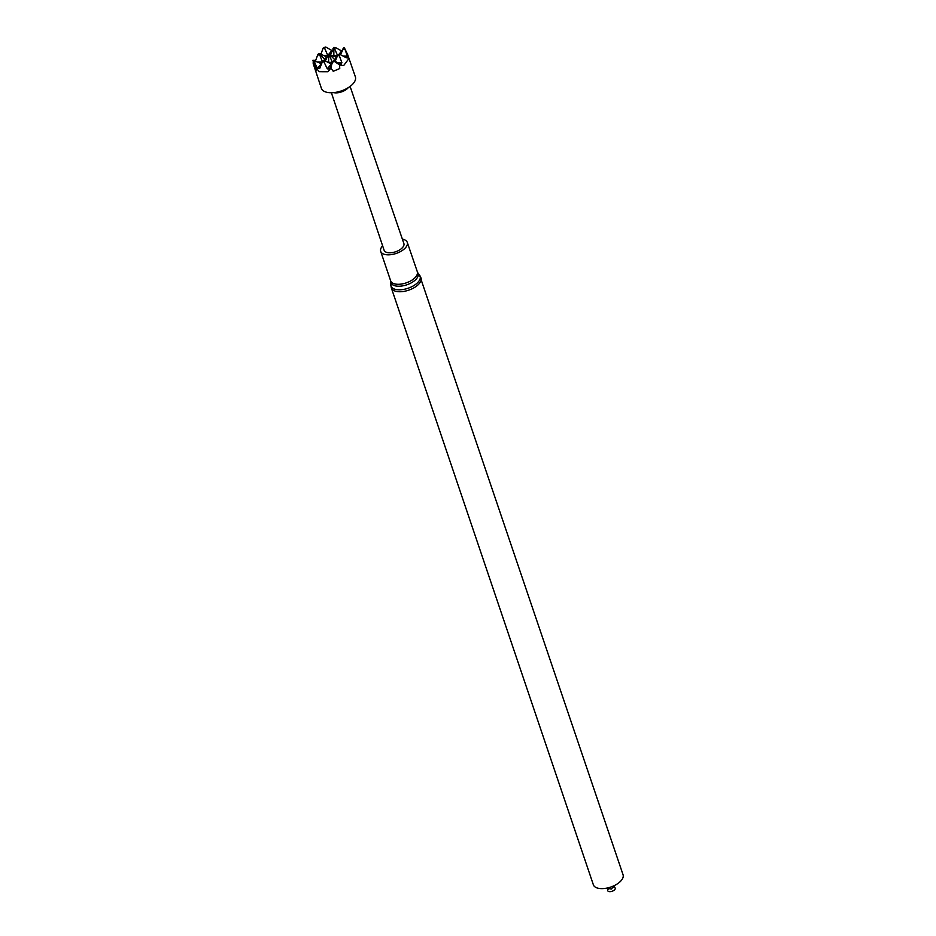 <?xml version="1.0" encoding="UTF-8"?>
<svg xmlns="http://www.w3.org/2000/svg" width="936" height="936" viewBox="0 0 936 936"><rect width="100%" height="100%" fill="white"/><g stroke="black" fill="none" stroke-linecap="round" stroke-linejoin="round"><path stroke-width="1.4" d="M331.391 92.746L384.099 250.228A10.436 5.148 -18.7 0 0 395.635 251.761A10.436 5.148 -18.7 0 0 403.872 243.524L350.099 86.404M382.625 245.84A14.028 6.915 -18.7 0 0 380.695 251.386A14.028 6.915 -18.7 0 0 396.209 253.434A14.028 6.915 -18.7 0 0 407.277 242.389A14.028 6.915 -18.7 0 0 402.375 239.16M421.013 277.84A15.666 7.722 -18.7 0 1 408.646 290.183A15.666 7.722 -18.7 0 1 391.33 287.89L593.365 884.789A15.666 7.722 -18.7 0 0 610.682 887.082A15.666 7.722 -18.7 0 0 623.048 874.739L419.55 275.079A15.374 7.582 -18.7 0 1 408.002 288.276A15.374 7.582 -18.7 0 1 390.815 284.801L390.792 281.56A14.332 7.067 -18.7 0 0 406.821 284.801A14.332 7.067 -18.7 0 0 417.585 272.493L407.277 242.389M608.306 889.048A3.978 1.966 -18.7 0 0 609.277 891.622A3.978 1.966 -18.7 0 0 614.554 889.832A3.978 1.966 -18.7 0 0 613.759 887.199M333.614 92.617A9.863 4.867 -18.7 0 0 335.509 92.863A9.863 4.867 -18.7 0 0 348.262 87.656M337.896 91.903L339.241 91.588A10.764 5.312 -18.7 0 0 343.161 90.266L344.425 89.704A17.936 8.845 161.3 0 1 337.896 91.903A17.936 8.845 161.3 0 1 330.268 92.722A17.936 8.845 161.3 0 1 321.387 88.335L313.197 63.601L313.221 60.547L315.888 67.895L316.415 70.633L314.449 67.673A289.868 32.62 -112.4 0 0 316.415 70.633M348.25 59.448A289.458 153.551 -87.9 0 1 343.641 65.578L348.25 59.448L347.619 54.499L355.364 76.834A17.936 8.845 161.3 0 1 344.425 89.704M343.641 65.578L339.592 64.97L339.745 68.55L333.228 71.276L330.911 68.129L327.998 71.721L319.293 71.674L315.888 67.895M321.61 63.742L313.607 60.512L317.456 68.41L319.702 68.492L322.358 61.893L323.973 61.905L327.296 68.855L329.519 68.972L333.146 61.519L334.667 61.565L339.592 64.97M347.619 54.499L344.717 48.508L347.385 56.16L346.133 57.669L340.142 54.522L339.288 55.692L341.921 62.782L340.704 64.28L334.901 61.203L333.181 61.132M341.289 64.444L340.704 64.28M346.718 57.833L346.133 57.669M335.193 61.355L337.522 55.645A280.496 193.436 -141.4 0 0 339.288 55.692A280.566 148.836 -87.9 0 0 340.142 54.522L338.107 54.721M334.901 61.203L333.146 61.519M332.128 62.431L330.911 68.129M331.473 64.069L324.874 60.746L323.306 60.746M331.25 63.987L331.227 63.976A286.615 152.053 -87.9 0 1 327.296 68.855M323.973 61.905A280.566 193.483 38.6 0 1 322.358 61.893L323.329 60.618M323.739 60.583L324.874 60.746M314.157 61.589A280.496 148.801 -87.9 0 0 315.058 60.477L313.139 60.43M327.998 71.721A289.458 199.614 38.6 0 1 319.293 71.674M325.634 60.126L319.328 53.925L322.546 62.104M319.913 53.738L318.579 53.68L317.725 54.814L315.163 61.811M319.445 54.861A280.496 148.801 -87.9 0 0 319.855 54.311A280.496 148.801 92.1 0 0 320.287 53.82L326.863 57.108M318.614 53.773L317.725 54.814M327.834 55.528L324.172 47.291L323.049 48.309L320.58 55.201M323.482 47.689L323.049 48.309A280.496 193.436 38.6 0 0 324.733 48.38A280.496 148.801 92.1 0 0 325.775 47.046L323.283 48.052M328.571 62.63L328.77 54.171L328.08 54.616M325.295 60.957L328.711 54.171L327.635 55.201A280.496 193.436 38.6 0 0 328.466 55.212A280.496 193.436 -141.4 0 0 329.32 55.259L332.444 62.466M335.544 60.489L329.764 54.674L328.758 54.159L329.32 55.259A280.496 148.801 -87.9 0 0 329.764 54.674A280.496 148.801 92.1 0 0 330.221 54.136L328.7 54.159M337.522 55.645L338.411 54.475M337.568 55.517L338.247 54.604M328.758 54.159L329.367 54.077M336.784 57.459L328.805 54.136M332.116 50.684L325.775 47.046M333.86 55.996L333.836 47.947L330.607 54.335M334.55 48.649A280.496 193.436 -141.4 0 1 333.754 48.59A280.496 193.436 38.6 0 1 332.982 48.59L333.836 47.947L334.55 48.649L337.72 55.856M341.979 51.176L335.533 47.56L333.883 47.49M334.608 48.777A280.496 148.801 92.1 0 0 335.556 47.572L334.831 47.373M340.505 54.721L343.746 47.9M344.822 49.081A280.496 193.436 -141.4 0 1 342.857 49.035L344.249 47.83L344.623 48.368M333.228 71.276A289.868 250.087 146.5 0 0 339.745 68.55M390.792 281.56L390.663 280.847A14.028 6.915 -18.7 0 0 406.177 282.894A14.028 6.915 -18.7 0 0 417.257 271.849M324.991 60.805A280.496 148.801 -87.9 0 1 324.02 61.998M321.34 63.636A286.615 152.053 -87.9 0 1 317.456 68.41M322.265 62.127A286.615 197.66 38.6 0 1 317.994 61.963M319.504 55.002A280.496 193.436 38.6 0 1 317.69 54.92M327.506 55.517A286.615 197.66 38.6 0 1 323.318 55.341M332.116 62.455A286.615 197.66 -141.4 0 1 328.583 62.244A286.615 197.66 38.6 0 1 327.811 62.244M336.527 57.365A286.615 152.053 92.1 0 1 334.456 59.834A286.615 152.053 -87.9 0 1 333.544 61.027M326.617 57.014A286.615 152.053 92.1 0 1 324.546 59.471A286.615 152.053 -87.9 0 1 323.716 60.571M329.086 53.96A286.615 152.053 92.1 0 0 331.765 50.509M338.914 54.417A286.615 152.053 92.1 0 0 341.581 50.989M337.44 55.844A286.615 197.66 -141.4 0 1 333.871 55.633A286.615 197.66 38.6 0 1 333.134 55.622M343.079 56.078A286.615 197.66 -141.4 0 0 347.385 56.16M337.697 62.689A286.615 197.66 -141.4 0 0 341.921 62.782M332.444 62.185A280.203 241.745 146.5 0 0 334.304 61.413M312.952 60.407A280.203 31.531 -112.4 0 0 313.525 61.273M390.663 280.847L380.695 251.386M417.585 272.493L419.55 275.079M391.33 287.89L390.815 284.801M606.072 888.252L611.337 888.978L615.057 885.21M334.292 61.051L332.303 62.115M314.508 60.349L312.975 60.278M329.683 53.995L328.197 54.37M318.579 53.68L318.041 54.311M333.111 48.38L333.918 47.362M343.758 47.806L343.067 48.684"/></g></svg>
